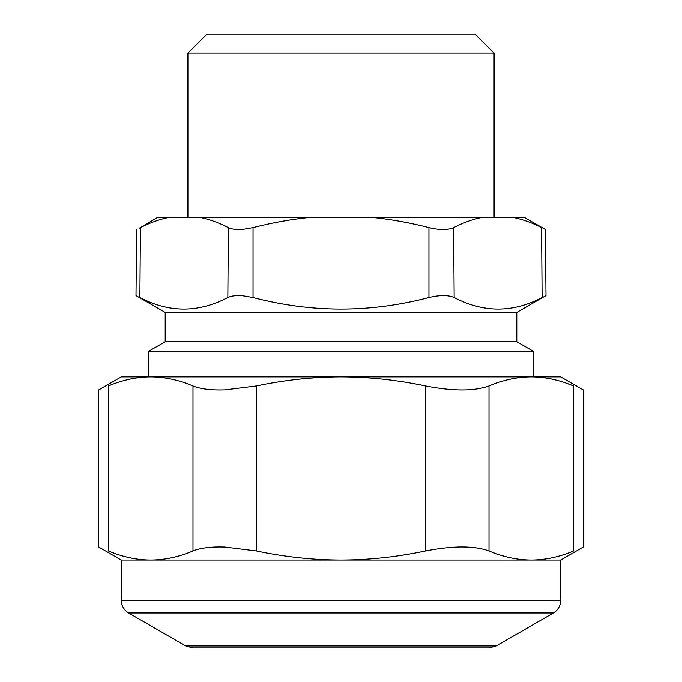 <?xml version="1.0" encoding="UTF-8"?>
<svg xmlns="http://www.w3.org/2000/svg" width="682" height="682" viewBox="0 0 682 682"><rect width="100%" height="100%" fill="white"/><g stroke="black" fill="none" stroke-linecap="round" stroke-linejoin="round"><path stroke-width="1.02" d="M516.794 341.733L165.206 341.733L165.206 312.433L516.794 312.433L516.794 341.733L533.639 351.46L148.361 351.46L148.361 376.89M533.639 351.46L533.639 376.89L248.649 376.89M516.794 312.433L545.992 295.57L545.421 229.51L524.117 217.217L482.839 217.217C473.163 219.084 463.428 222.537 453.624 227.592L454.152 297.514C448.33 294.939 439.924 294.939 428.961 297.514C370.317 312.91 311.674 312.91 253.039 297.514L242.886 295.775C236.322 295.246 231.309 295.826 227.848 297.514C198.411 312.91 169.085 312.91 139.887 297.514C134.746 294.939 134.746 294.939 139.887 297.514C134.746 294.939 134.746 294.939 139.887 297.514L140.415 227.592C135.343 230.141 135.343 230.141 140.415 227.592C150.287 222.537 160.082 219.084 169.784 217.217L157.883 217.217L139.35 228.129M228.376 227.592C231.744 229.271 236.68 229.843 243.167 229.305L253.039 227.592C272.715 222.537 292.237 219.084 311.614 217.217L199.161 217.217C208.837 219.084 218.572 222.537 228.376 227.592L227.848 297.514M199.161 217.217L169.784 217.217M311.614 217.217L370.386 217.217C389.763 219.084 409.285 222.537 428.961 227.592L428.961 297.514M482.839 217.217L370.386 217.217M453.624 227.592C447.938 230.141 439.719 230.141 428.961 227.592M454.152 297.514C483.589 312.91 512.915 312.91 542.113 297.514C547.254 294.939 547.254 294.939 542.113 297.514C547.254 294.939 547.254 294.939 542.113 297.514L541.585 227.592C546.657 230.141 546.657 230.141 541.585 227.592C546.657 230.141 546.657 230.141 541.585 227.592C531.713 222.537 521.918 219.084 512.216 217.217M187.917 53.145L206.961 34.1L475.039 34.1L494.083 53.145L187.917 53.145L187.917 217.217M108.412 550.928C95.42 545.609 95.42 545.609 108.412 550.928L108.412 385.961C95.42 391.289 95.42 391.289 108.412 385.961C122.615 379.976 136.715 376.95 150.705 376.89C164.694 376.95 178.786 379.976 192.989 385.961C200.448 389.004 211.079 390.309 224.864 389.882L256.423 385.961C284.829 379.976 313.021 376.95 341 376.89C368.979 376.95 397.171 379.976 425.577 385.961C453.223 391.289 474.365 391.289 489.011 385.961C503.214 379.976 517.306 376.95 531.295 376.89C545.285 376.95 559.385 379.976 573.588 385.961L573.588 550.928C586.58 545.609 586.58 545.609 573.588 550.928C559.385 556.921 545.285 559.948 531.295 560.007L560.74 560.007L583.4 546.921L583.4 389.976L560.74 376.89L121.26 376.89L98.6 389.976L98.6 546.921L121.26 560.007L150.705 560.007C136.715 559.948 122.615 556.921 108.412 550.928L113.425 552.906M192.989 550.928C178.786 556.921 164.694 559.948 150.705 560.007L341 560.007C313.021 559.948 284.829 556.921 256.423 550.928L224.864 547.015C211.079 546.58 200.448 547.893 192.989 550.928L192.989 385.961M425.577 550.928C397.171 556.921 368.979 559.948 341 560.007L531.295 560.007C517.306 559.948 503.214 556.921 489.011 550.928C474.365 545.609 453.223 545.609 425.577 550.928L425.577 385.961M573.588 385.961C586.58 391.289 586.58 391.289 573.588 385.961L566.58 383.275M552.787 379.294L552.079 379.141M253.039 227.592L253.039 297.514M256.423 385.961L256.423 550.928M489.011 385.961L489.011 550.928M560.74 560.007L560.74 600.262L121.26 600.262L121.26 560.007M128.591 612.956L185.717 645.939L496.283 645.939L553.409 612.956L128.591 612.956C123.885 610.023 121.447 605.795 121.26 600.262M165.206 341.733L148.361 351.46M165.206 312.433L136.008 295.57L136.579 229.51M494.083 53.145L494.083 217.217M553.409 612.956C558.115 610.023 560.553 605.795 560.74 600.262M496.283 645.939L488.96 647.9L193.04 647.9L185.717 645.939"/></g></svg>
